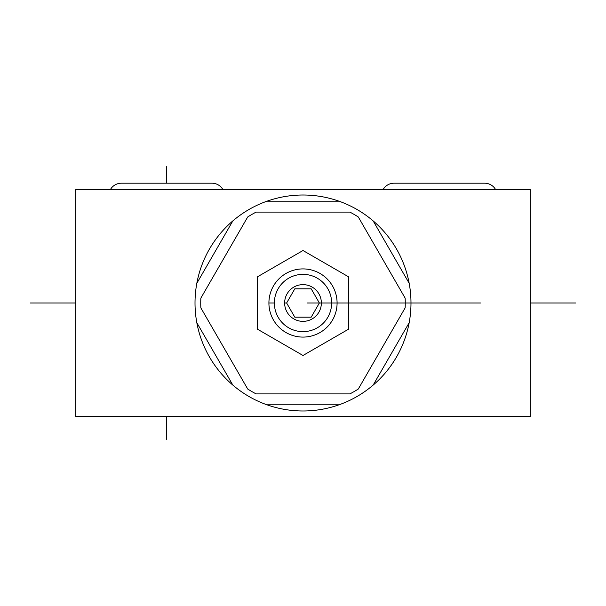 <?xml version="1.0" encoding="UTF-8"?>
<svg xmlns="http://www.w3.org/2000/svg" width="606" height="606" viewBox="0 0 606 606"><rect width="100%" height="100%" fill="white"/><g stroke="black" fill="none" stroke-linecap="round" stroke-linejoin="round"><path stroke-width="0.91" d="M232.84 220.91A107.989 107.989 0 0 1 266.988 201.192A107.989 107.989 0 0 0 266.988 404.808A107.989 107.989 0 0 0 373.16 220.91A107.989 107.989 0 0 0 339.012 201.192A107.989 107.989 0 0 1 373.16 220.91A107.989 107.989 0 0 0 232.84 220.91L196.829 283.282A107.989 107.989 0 0 0 196.829 322.718L232.84 385.09A107.989 107.989 0 0 0 266.988 404.808L339.012 404.808A107.989 107.989 0 0 0 373.16 385.09L409.171 322.718A107.989 107.989 0 0 0 409.171 283.282L373.16 220.91A107.989 107.989 0 0 0 339.012 201.192L266.988 201.192A107.989 107.989 0 0 0 196.829 283.282L232.84 220.91M247.702 389.022A102.262 102.262 0 0 0 256.149 393.9L349.851 393.9A102.262 102.262 0 0 0 358.297 389.022L405.149 307.878A102.262 102.262 0 0 0 405.149 298.122L358.297 216.978A102.262 102.262 0 0 0 349.851 212.1L256.149 212.1A102.262 102.262 0 0 0 247.702 216.978L200.851 298.122A102.262 102.262 0 0 0 200.851 307.878L247.702 389.022A102.262 102.262 0 0 0 256.149 393.9L349.851 393.9A102.262 102.262 0 0 0 358.297 389.022L405.149 307.878A102.262 102.262 0 0 0 405.149 298.122L358.297 216.978A102.262 102.262 0 0 0 349.851 212.1L256.149 212.1A102.262 102.262 0 0 0 247.702 216.978L200.851 298.122A102.262 102.262 0 0 0 200.851 307.878L247.702 389.022M348.45 276.76L348.45 329.24L303 355.48L257.55 329.24L257.55 276.76L303 250.52L348.45 276.76L303 250.52L257.55 276.76L257.55 329.24L303 355.48L348.45 329.24L348.45 276.76M337.087 303A34.087 34.087 0 0 0 303 268.912A34.087 34.087 0 0 0 268.912 303A34.087 34.087 0 0 0 303 337.087A34.087 34.087 0 0 0 337.087 303A34.087 34.087 0 0 1 303 337.087A34.087 34.087 0 0 1 268.912 303L274.366 303A28.633 28.633 0 0 0 303 331.633A28.633 28.633 0 0 0 331.633 303L337.087 303L331.633 303A28.633 28.633 0 0 0 303 274.366A28.633 28.633 0 0 0 274.366 303A28.633 28.633 0 0 0 303 331.633A28.633 28.633 0 0 0 331.633 303A28.633 28.633 0 0 0 303 274.366A28.633 28.633 0 0 0 274.366 303L268.912 303A34.087 34.087 0 0 1 303 268.912A34.087 34.087 0 0 1 337.087 303M284.638 303A18.362 18.362 0 0 1 303 284.638A18.362 18.362 0 0 1 321.362 303A18.362 18.362 0 0 1 303 321.362A18.362 18.362 0 0 1 284.638 303L286.623 303L294.811 288.82L311.189 288.82L319.377 303L321.362 303A18.362 18.362 0 0 0 303 284.638A18.362 18.362 0 0 0 284.638 303A18.362 18.362 0 0 0 303 321.362A18.362 18.362 0 0 0 321.362 303L319.377 303L311.189 317.18L294.811 317.18L286.623 303L284.638 303M294.811 317.18L286.623 303L294.811 288.82L311.189 288.82L319.377 303L311.189 317.18L294.811 317.18M339.012 201.192L266.988 201.192A107.989 107.989 0 0 1 339.012 201.192M409.171 283.282A107.989 107.989 0 0 0 373.16 220.91L409.171 283.282M196.829 322.718A107.989 107.989 0 0 0 232.84 385.09L196.829 322.718M266.988 404.808A107.989 107.989 0 0 0 339.012 404.808L266.988 404.808M373.16 385.09A107.989 107.989 0 0 0 409.171 322.718L373.16 385.09M530.25 416.625L75.75 416.625L75.75 189.375L530.25 189.375L530.25 416.625L75.75 416.625L75.75 189.375L530.25 189.375L530.25 416.625M495.481 189.375A12.635 12.635 0 0 0 484.618 183.194A12.635 12.635 0 0 1 495.481 189.375M394.082 183.194A12.635 12.635 0 0 0 383.219 189.375A12.635 12.635 0 0 1 394.082 183.194L484.618 183.194M222.781 189.375A12.635 12.635 0 0 0 211.918 183.194A12.635 12.635 0 0 1 222.781 189.375M121.382 183.194A12.635 12.635 0 0 0 110.519 189.375A12.635 12.635 0 0 1 121.382 183.194L211.918 183.194M166.65 166.65L166.65 183.194L166.65 166.65M480.452 303L307.348 303L480.452 303M166.65 439.35L166.65 416.625L166.65 439.35M480.232 303L307.568 303L480.232 303M575.7 303L530.25 303L575.7 303M30.3 303L75.75 303L30.3 303"/></g></svg>
